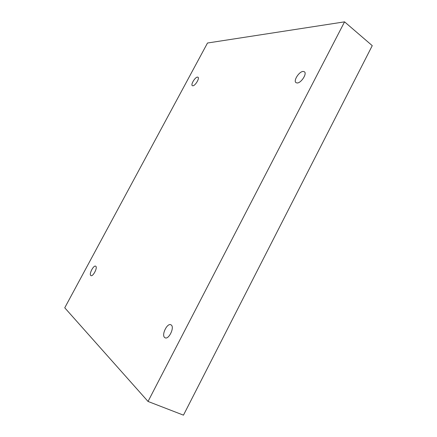 <?xml version="1.0" encoding="UTF-8"?>
<svg xmlns="http://www.w3.org/2000/svg" width="437" height="437" viewBox="0 0 437 437"><rect width="100%" height="100%" fill="white"/><g stroke="black" fill="none" stroke-linecap="round" stroke-linejoin="round"><path stroke-width="0.66" d="M344.564 21.85L148.034 401.456L64.747 307.801L207.499 43.017L344.564 21.85L372.253 45.656L183.464 415.15L148.034 401.456M164.689 337.539L165.099 337.796C168.797 339.877 174.8 327.275 171.217 324.991L170.878 324.778C167.218 322.708 161.215 335.042 164.689 337.539M297.155 82.981C301.093 83.188 307.315 73.569 304.398 71.777L303.163 71.439C299.148 71.389 293.101 80.872 296.002 82.653L297.155 82.981M192.81 85.799C195.137 85.969 199.851 78.185 197.994 77.229L197.486 77.103C195.115 77.021 190.488 84.712 192.335 85.674L192.81 85.799M90.787 275.523L90.945 275.621C92.999 276.9 97.828 267.504 95.769 266.264L95.637 266.182C93.6 264.915 88.793 274.163 90.787 275.523"/></g></svg>
